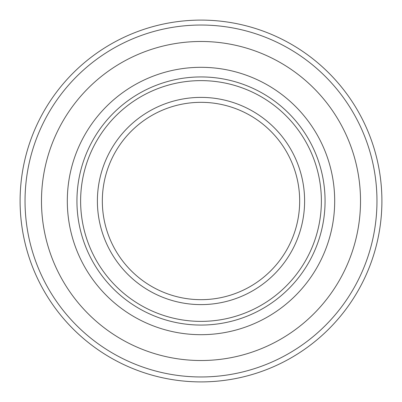 <?xml version="1.0" encoding="UTF-8"?>
<svg xmlns="http://www.w3.org/2000/svg" width="402" height="402" viewBox="0 0 402 402"><rect width="100%" height="100%" fill="white"/><g stroke="black" fill="none" stroke-linecap="round" stroke-linejoin="round"><path stroke-width="0.6" d="M20.1 201A180.9 180.9 0 0 0 201 381.9A180.9 180.9 0 0 0 381.9 201A180.9 180.9 0 0 0 201 20.1A180.9 180.9 0 0 0 20.1 201A180.9 180.9 0 0 1 201 20.1A180.9 180.9 0 0 1 381.9 201M201 360.519A159.519 159.519 0 0 1 41.481 201A159.519 159.519 0 0 1 201 41.481A159.519 159.519 0 0 1 360.519 201A159.519 159.519 0 0 1 201 360.519M201 299.671A98.671 98.671 0 0 0 299.671 201A98.671 98.671 0 0 0 201 102.329A98.671 98.671 0 0 0 102.329 201A98.671 98.671 0 0 0 201 299.671A98.671 98.671 0 0 1 102.329 201A98.671 98.671 0 0 1 201 102.329M201 321.379A120.379 120.379 0 0 0 321.379 201A120.379 120.379 0 0 0 201 80.621A120.379 120.379 0 0 0 80.621 201A120.379 120.379 0 0 0 201 321.379M201 76.938A124.062 124.062 0 0 1 325.062 201A124.062 124.062 0 0 1 201 325.062A124.062 124.062 0 0 1 76.938 201A124.062 124.062 0 0 1 201 76.938M201 67.31A133.69 133.69 0 0 1 334.69 201A133.69 133.69 0 0 1 201 334.69A133.69 133.69 0 0 1 67.31 201A133.69 133.69 0 0 1 201 67.31M201 376.965A175.965 175.965 0 0 0 376.965 201A175.965 175.965 0 0 0 201 25.035A175.965 175.965 0 0 0 25.035 201A175.965 175.965 0 0 0 201 376.965M97.395 201A103.605 103.605 0 0 0 201 304.605A103.605 103.605 0 0 0 304.605 201A103.605 103.605 0 0 0 201 97.395A103.605 103.605 0 0 0 97.395 201"/></g></svg>
